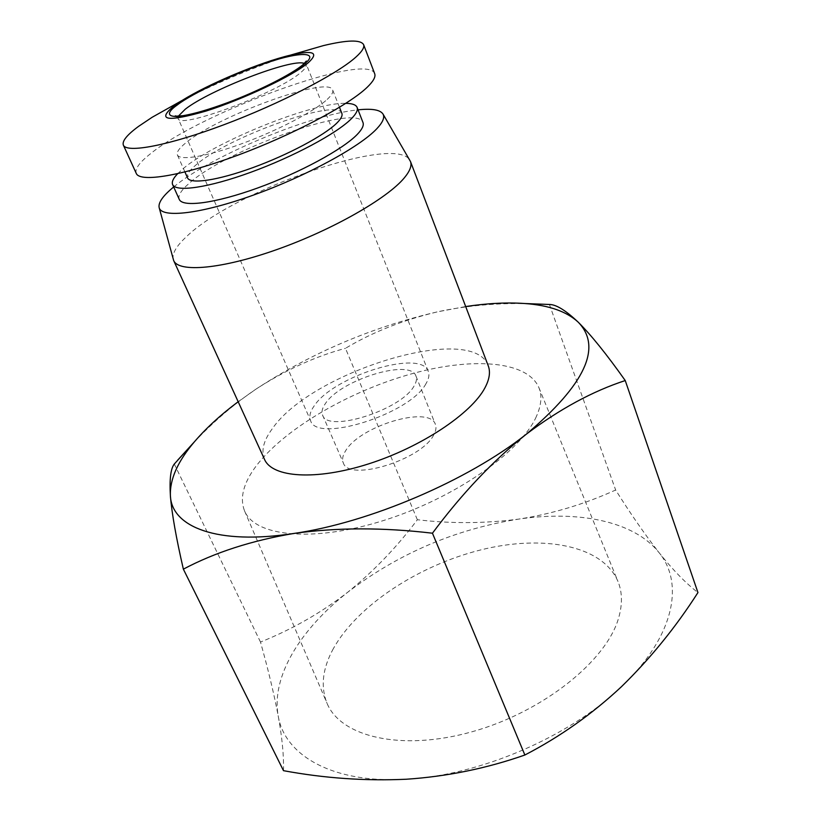 <?xml version="1.0" encoding="UTF-8"?>
<svg xmlns="http://www.w3.org/2000/svg" width="821" height="821" viewBox="0 0 821 821"><rect width="100%" height="100%" fill="white"/><g stroke="black" fill="none" stroke-linecap="round" stroke-linejoin="round"><path stroke-width="0.62" stroke-dasharray="4.11 3.08" d="M333.347 648.631C322.53 668.386 320.416 686.572 327.004 703.217C340.551 736.837 401.448 751.759 472.362 731.675C543.266 711.848 606.637 660.71 618.644 617.885C622.564 604.307 622.349 592.177 617.987 581.494C602.522 545.021 542.537 534.399 480.665 549.937C418.638 565.464 357.443 605.313 333.347 648.631M536.339 416.565C520.873 451.786 454.485 498.326 383.551 520.514C312.575 542.907 254.602 536.4 244.504 510.775C239.619 498.09 243.334 483.384 255.67 466.677C283.081 429.999 346.185 392.807 407.924 374.869C469.52 356.95 527.01 359.978 538.894 387.625C542.209 395.753 541.357 405.4 536.339 416.565M433.734 434.884C421.686 459.965 348.34 482.255 343.301 462.818C341.885 459.37 342.696 455.296 345.733 450.596C360.203 425.812 429.465 405.092 435.376 424.303C436.546 427.279 436.002 430.809 433.734 434.884M414.01 386.096C401.202 410.1 327.035 433.314 322.591 415.128C321.288 411.926 322.222 408.058 325.403 403.542C340.653 379.764 410.592 358.161 415.96 376.08C417.047 378.84 416.401 382.186 414.01 386.096M425.945 383.746C410.254 414.02 316.054 443.566 310.595 420.598C308.912 416.473 310.143 411.526 314.289 405.728C333.87 375.813 421.337 348.822 428.275 371.369C429.609 374.787 428.839 378.912 425.945 383.746M264.526 459.401C260.914 450.698 263.592 440.354 272.562 428.367C312.175 371.102 473.214 321.976 488.249 365.817M173.282 259.528C171.907 253.73 176.238 246.167 186.285 236.838C233.41 190.636 396.543 133.402 410.007 160.506M290.224 55.192C253.155 67.548 217.226 82.572 182.406 100.295M173.693 186.972C210.392 156.257 310.41 114.417 358.059 109.85M374.684 73.685C367.705 51.549 201.268 112.22 150.705 153.578C139.457 162.384 134.644 168.993 136.265 173.416M179.255 199.38C177.818 195.624 181.113 190.287 189.128 183.35C226.309 149.504 357.361 102.769 362.985 122.524M177.664 173.693L182.765 168.993C213.994 141.961 312.493 102.173 345.815 103.354M341.854 113.339C337.77 97.473 226.77 137.405 195.737 165.144C189.158 170.706 186.439 174.955 187.547 177.89M327.179 99.423C331.653 95.267 333.48 92.126 332.659 89.992C329.026 75.296 217.586 115.915 185.905 142.772C179.214 148.18 176.371 152.234 177.387 154.943C179.768 161.008 207.015 156.544 242.421 143.48C277.765 130.477 314.412 111.287 327.179 99.423M283.491 770.673C283.912 755.915 282.157 737.648 278.206 715.871C273.906 693.417 267.995 668.807 260.493 642.053C292.112 629.379 321.206 612.753 347.796 592.187C398.349 553.6 455.255 529.237 518.523 519.129C578.148 510.323 633.853 520.925 658.945 552.512C684.591 583.382 674.277 636.809 621.518 686.633C570.154 736.55 479.361 775.712 406.405 779.232C332.608 783.829 284.466 755.258 278.206 715.871C270.981 676.412 300.722 629.071 347.796 592.187C374.017 570.934 397.21 546.776 417.355 519.724C451.078 523.747 484.8 523.552 518.523 519.129C552.01 513.956 584.388 504.258 615.647 490.014C630.395 513.546 644.824 534.379 658.945 552.512C672.83 569.918 685.822 583.269 697.942 592.567M417.355 519.724L345.467 348.32C372.477 332.156 403.265 319.964 437.839 311.754C466.472 305.617 496.643 302.928 528.334 303.667M549.403 304.406L615.647 490.014M260.493 642.053L174.298 464.029M193.972 442.283C213.614 421.501 234.396 403.706 256.306 388.908C285.872 369.861 315.592 356.324 345.467 348.32M238.172 401.726L256.306 388.908C311.99 352.63 372.498 326.912 437.839 311.754L465.692 306.551M304.355 63.443L306.12 64.828C306.726 66.409 305.073 68.861 301.143 72.186C278.924 92.506 178.075 130.087 178.106 118.378L178.362 116.151M244.504 510.775L327.004 703.217M322.591 415.128L343.301 462.818M176.033 116.079L178.106 118.378L310.595 420.598M428.275 371.369L305.761 62.796M339.484 107.315L332.659 89.992M538.894 387.625L617.987 581.494M415.96 376.08L435.376 424.303M184.93 171.969L177.387 154.943"/><path stroke-width="1.23" d="M177.295 104.955C192.114 93.348 237.977 71.94 268.221 62.345C299.85 51.62 320.067 51.682 304.386 63.987C292.255 75.111 240.44 99.7 207.857 109.593C173.549 120.81 159.284 117.567 177.295 104.955M358.059 109.85C371.934 108.372 380.256 109.788 383.027 114.088L410.469 161.491L488.249 365.817C490.568 371.903 489.501 379.189 485.037 387.656C471.623 413.476 421.224 447.158 368.526 463.906C315.787 480.798 272.264 477.586 264.526 459.401L173.662 260.544L159.182 207.723C158.084 203.023 162.384 196.547 172.071 188.317L173.693 186.972M410.469 161.491C412.019 165.555 410.007 170.963 404.425 177.726C387.615 198.302 332.3 229.952 276.995 249.512C221.629 269.185 178.609 272.777 173.662 260.544M308.255 62.745C319.369 52.462 313.448 49.927 290.501 55.13C260.452 62.16 208.267 83.988 182.159 100.449L173.785 106.094C156.431 120.513 167.156 122.185 205.948 111.092C243.242 99.382 293.025 75.737 308.255 62.745M182.406 100.295L152.203 117.239L138.482 126.434C126.978 134.911 121.939 141.14 123.355 145.112C126.485 153.424 168.326 145.645 224.164 124.648C279.93 103.733 337.205 74.044 355.862 57.111C362.071 51.528 364.647 47.361 363.6 44.621C360.645 39.572 347.283 39.901 323.495 45.586L290.224 55.192M383.027 114.088C384.885 117.444 382.822 122.329 376.818 128.723C359.875 146.908 306.059 176.238 253.597 195.029C201.073 213.932 161.706 218.376 159.182 207.723M123.355 145.112L136.265 173.416C139.837 182.673 181.8 175.971 237.279 155.395C292.697 134.911 349.253 104.852 367.387 87.077C373.422 81.217 375.854 76.753 374.684 73.685L363.6 44.621M345.815 103.354C352.219 103.425 355.986 104.78 357.104 107.407L362.985 122.524C364.072 125.346 362.164 129.318 357.238 134.428C342.932 149.33 299.747 172.79 257.517 188.04C215.235 203.372 182.508 207.58 179.255 199.38L172.615 184.571C171.538 181.934 173.221 178.301 177.664 173.693M357.104 107.407C358.141 110.106 356.16 113.945 351.162 118.942C336.641 133.525 293.179 156.842 250.816 172.266C208.39 187.763 175.704 192.401 172.615 184.571M184.93 171.969L187.547 177.89C190.154 184.458 217.462 180.538 252.683 167.7C287.863 154.923 324.141 135.557 336.631 123.263C341.013 118.963 342.747 115.658 341.854 113.339L339.484 107.315M528.334 303.667L550.193 304.509C556.854 304.919 566.182 310.8 578.189 322.15C591.028 334.906 606.709 354.364 625.243 380.554L697.942 592.567C675.847 627.121 650.365 658.473 621.518 686.633C592.3 713.962 560.076 736.755 524.865 755.012C486.576 768.425 447.086 776.502 406.405 779.232C365.396 781.11 324.418 778.257 283.491 770.673L183.36 569.158C176.166 537.96 171.846 513.515 170.399 495.833C169.413 479.136 170.706 468.534 174.298 464.029L193.972 442.283M524.865 755.012L432.451 533.209C382.75 527.349 336.518 527.441 293.764 533.476C251.626 540.567 214.825 552.461 183.36 569.158M625.243 380.554C592.598 391.227 559.614 409.104 526.302 434.196C493.308 460.458 462.028 493.462 432.451 533.209M465.692 306.551C487.325 303.288 507.029 302.282 524.824 303.524C548.869 305.258 566.664 311.467 578.189 322.15C602.522 347.098 585.219 384.444 526.302 434.196C468.001 480.501 369.337 522.69 293.764 533.476C217.155 545.277 171.702 527.01 170.399 495.833C169.701 479.372 177.736 461.33 194.505 441.698C206.102 428.162 220.654 414.831 238.172 401.726M178.362 116.151L185.197 109.265C209.365 90.053 292.143 58.045 304.355 63.443M305.761 62.796L306.336 61.041L302.867 64.767C291.978 74.054 258.625 91.069 227.325 102.738C209.232 109.429 194.536 113.739 183.227 115.658C175.099 116.438 175.602 115.966 175.263 115.874L176.033 116.079M182.159 100.449L152.203 117.239M290.501 55.13L323.495 45.586M524.824 303.524L550.193 304.509M194.505 441.698L177.552 460.283"/></g></svg>
